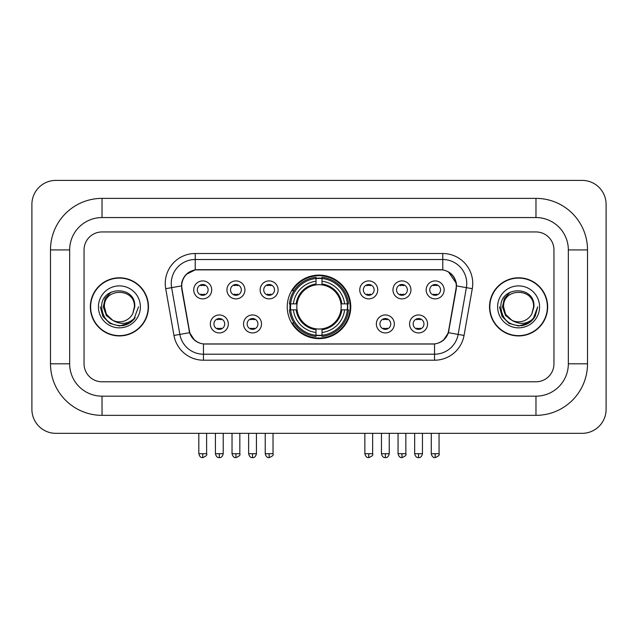 <?xml version="1.0" encoding="UTF-8"?>
<svg xmlns="http://www.w3.org/2000/svg" width="638" height="638" viewBox="0 0 638 638"><rect width="100%" height="100%" fill="white"/><g stroke="black" fill="none" stroke-linecap="round" stroke-linejoin="round"><path stroke-width="0.96" d="M287.236 306.862A31.764 31.764 0 0 0 319 338.626A31.764 31.764 0 0 0 350.764 306.862A31.764 31.764 0 0 0 319 275.098A31.764 31.764 0 0 0 287.236 306.862M261.516 323.945A8.988 8.988 0 0 1 252.528 332.932A8.988 8.988 0 0 1 243.541 323.945A8.988 8.988 0 0 1 252.528 314.957A8.988 8.988 0 0 1 261.516 323.945M247.137 323.945A5.391 5.391 0 0 0 252.528 329.336A5.391 5.391 0 0 0 257.927 323.945A5.391 5.391 0 0 0 252.528 318.553A5.391 5.391 0 0 0 247.137 323.945M394.34 323.945A8.988 8.988 0 0 1 385.352 332.932A8.988 8.988 0 0 1 376.356 323.945A8.988 8.988 0 0 1 385.352 314.957A8.988 8.988 0 0 1 394.34 323.945M379.953 323.945A5.391 5.391 0 0 0 385.352 329.336A5.391 5.391 0 0 0 390.743 323.945A5.391 5.391 0 0 0 385.352 318.553A5.391 5.391 0 0 0 379.953 323.945M427.548 323.945A8.988 8.988 0 0 1 418.56 332.932A8.988 8.988 0 0 1 409.564 323.945A8.988 8.988 0 0 1 418.56 314.957A8.988 8.988 0 0 1 427.548 323.945M413.161 323.945A5.391 5.391 0 0 0 418.56 329.336A5.391 5.391 0 0 0 423.951 323.945A5.391 5.391 0 0 0 418.56 318.553A5.391 5.391 0 0 0 413.161 323.945M228.316 323.945A8.988 8.988 0 0 1 219.32 332.932A8.988 8.988 0 0 1 210.333 323.945A8.988 8.988 0 0 1 219.32 314.957A8.988 8.988 0 0 1 228.316 323.945M213.929 323.945A5.391 5.391 0 0 0 219.32 329.336A5.391 5.391 0 0 0 224.72 323.945A5.391 5.391 0 0 0 219.32 318.553A5.391 5.391 0 0 0 213.929 323.945M244.92 289.899A8.988 8.988 0 0 1 235.924 298.887A8.988 8.988 0 0 1 226.937 289.899A8.988 8.988 0 0 1 235.924 280.911A8.988 8.988 0 0 1 244.92 289.899M230.533 289.899A5.391 5.391 0 0 0 235.924 295.298A5.391 5.391 0 0 0 241.324 289.899A5.391 5.391 0 0 0 235.924 284.508A5.391 5.391 0 0 0 230.533 289.899M278.12 289.899A8.988 8.988 0 0 1 269.132 298.887A8.988 8.988 0 0 1 260.144 289.899A8.988 8.988 0 0 1 269.132 280.911A8.988 8.988 0 0 1 278.12 289.899M263.741 289.899A5.391 5.391 0 0 0 269.132 295.298A5.391 5.391 0 0 0 274.523 289.899A5.391 5.391 0 0 0 269.132 284.508A5.391 5.391 0 0 0 263.741 289.899M377.736 289.899A8.988 8.988 0 0 1 368.748 298.887A8.988 8.988 0 0 1 359.76 289.899A8.988 8.988 0 0 1 368.748 280.911A8.988 8.988 0 0 1 377.736 289.899M363.357 289.899A5.391 5.391 0 0 0 368.748 295.298A5.391 5.391 0 0 0 374.139 289.899A5.391 5.391 0 0 0 368.748 284.508A5.391 5.391 0 0 0 363.357 289.899M410.944 289.899A8.988 8.988 0 0 1 401.956 298.887A8.988 8.988 0 0 1 392.96 289.899A8.988 8.988 0 0 1 401.956 280.911A8.988 8.988 0 0 1 410.944 289.899M396.557 289.899A5.391 5.391 0 0 0 401.956 295.298A5.391 5.391 0 0 0 407.347 289.899A5.391 5.391 0 0 0 401.956 284.508A5.391 5.391 0 0 0 396.557 289.899M444.152 289.899A8.988 8.988 0 0 1 435.156 298.887A8.988 8.988 0 0 1 426.168 289.899A8.988 8.988 0 0 1 435.156 280.911A8.988 8.988 0 0 1 444.152 289.899M429.765 289.899A5.391 5.391 0 0 0 435.156 295.298A5.391 5.391 0 0 0 440.555 289.899A5.391 5.391 0 0 0 435.156 284.508A5.391 5.391 0 0 0 429.765 289.899M211.712 289.899A8.988 8.988 0 0 1 202.724 298.887A8.988 8.988 0 0 1 193.729 289.899A8.988 8.988 0 0 1 202.724 280.911A8.988 8.988 0 0 1 211.712 289.899M197.325 289.899A5.391 5.391 0 0 0 202.724 295.298A5.391 5.391 0 0 0 208.116 289.899A5.391 5.391 0 0 0 202.724 284.508A5.391 5.391 0 0 0 197.325 289.899M181.989 288.695A16.181 16.181 0 0 1 197.924 269.699L440.076 269.699A16.181 16.181 0 0 1 456.01 288.695L448.61 330.651A16.181 16.181 0 0 1 432.676 344.026L205.324 344.026A16.181 16.181 0 0 1 189.39 330.651L181.989 288.695M290.083 309.861A29.069 29.069 0 0 1 290.083 303.863M90.341 306.862A29.069 29.069 0 0 0 119.41 335.931A29.069 29.069 0 0 0 148.479 306.862A29.069 29.069 0 0 0 119.41 277.793A29.069 29.069 0 0 0 90.341 306.862M489.521 306.862A29.069 29.069 0 0 0 518.59 335.931A29.069 29.069 0 0 0 547.659 306.862A29.069 29.069 0 0 0 518.59 277.793A29.069 29.069 0 0 0 489.521 306.862M181.623 283.487C183.178 275.991 187.708 271.453 195.228 269.882L442.772 269.882C450.276 271.445 454.814 275.983 456.377 283.487L456.314 288.695L448.418 332.685C446.05 339.209 441.416 342.957 434.526 343.946L203.474 343.946C196.6 342.973 191.966 339.217 189.582 332.685L181.686 288.695L181.623 283.487M186.224 274.404L195.228 269.882L195.228 259.514L442.772 259.514A23.973 23.973 0 0 1 466.378 287.65L458.14 334.4A23.973 23.973 0 0 1 434.526 354.21L203.474 354.21A23.973 23.973 0 0 1 179.86 334.4L171.622 287.65A23.973 23.973 0 0 1 195.228 259.514L195.228 253.517L442.772 253.517L442.772 269.882M181.447 285.92L171.622 287.65A23.973 23.973 0 0 1 171.255 283.487M448.466 271.876L456.377 283.487L456.553 285.92L472.287 288.695L464.041 335.444A29.97 29.97 0 0 1 434.526 360.207L203.474 360.207A29.97 29.97 0 0 1 173.959 335.444L165.713 288.695A29.97 29.97 0 0 1 195.228 253.517M205.021 344.026L203.474 343.946L203.474 360.207M434.526 360.207L434.526 343.946L432.979 344.026M464.041 335.444L448.418 332.685L443.577 340.062M194.526 340.158L189.582 332.685L173.959 335.444M448.913 330.651L448.817 331.162M189.183 331.162L189.087 330.651M553.951 249.921A17.984 17.984 0 0 0 535.976 231.945L102.024 231.945A17.984 17.984 0 0 0 84.049 249.921L84.049 363.804A17.984 17.984 0 0 0 102.024 381.787L535.976 381.787A17.984 17.984 0 0 0 553.951 363.804L553.951 249.921A17.984 17.984 0 0 0 535.976 231.945L102.024 231.945A17.984 17.984 0 0 0 84.049 249.921L84.049 363.804A17.984 17.984 0 0 0 102.024 381.787L535.976 381.787A17.984 17.984 0 0 0 553.951 363.804L553.951 249.921M148.175 306.862A28.774 28.774 0 0 0 119.41 278.096A28.774 28.774 0 0 0 90.636 306.862A28.774 28.774 0 0 0 119.41 335.636A28.774 28.774 0 0 0 148.175 306.862M138.51 306.862L133.797 319.439L131.117 321.959M113.787 321.01L106.355 315.547L103.276 306.862L105.182 298.409L111.1 292.092M112.479 320.148L106.434 314.359L104.425 306.862C103.508 287.531 135.312 287.531 134.395 306.862L132.752 313.681L134.754 306.862C136.237 285.226 100.995 285.752 101.649 306.862C102.846 319.606 109.872 325.882 122.727 325.675C127.967 324.67 132.114 321.991 135.176 317.652C128.262 324.287 120.765 325.157 112.687 320.252L106.434 314.359L104.425 306.862C103.508 287.531 135.312 287.531 134.395 306.862L132.752 313.681A14.985 14.985 0 0 1 112.687 320.252L106.434 314.359L104.425 306.862C103.508 287.531 135.312 287.531 134.395 306.862L132.752 313.681M112.687 320.252C107.447 317.365 104.688 312.899 104.425 306.862C103.508 287.531 135.312 287.531 134.395 306.862M98.427 306.862A20.974 20.974 0 0 0 119.41 327.844A20.974 20.974 0 0 0 140.384 306.862A20.974 20.974 0 0 0 119.41 285.888A20.974 20.974 0 0 0 98.427 306.862M135.176 317.652L129.809 322.884M129.681 322.972L122.727 325.675L129.721 322.94L122.727 325.675L129.721 322.94L119.41 325.97L109.856 323.41L102.862 316.416L100.302 306.862M547.364 306.862A28.774 28.774 0 0 0 518.59 278.096A28.774 28.774 0 0 0 489.825 306.862A28.774 28.774 0 0 0 518.59 335.636A28.774 28.774 0 0 0 547.364 306.862M528.87 322.972L518.59 325.97L509.036 323.41L502.05 316.416L499.49 306.862L502.05 316.416L509.036 323.41L518.59 325.97L528.144 323.41L535.138 316.416L537.698 306.862L532.977 319.439L530.298 321.959M512.968 321.01L505.535 315.547L502.457 306.862L504.371 298.409L510.288 292.092M511.867 320.252C506.628 317.365 503.876 312.899 503.605 306.862C502.688 287.531 534.492 287.531 533.575 306.862L531.933 313.681A14.985 14.985 0 0 1 511.867 320.252L505.615 314.359L503.605 306.862L505.615 314.359L511.66 320.148L505.615 314.359L503.605 306.862C502.688 287.531 534.492 287.531 533.575 306.862L531.933 313.681L533.934 306.862C535.426 285.226 500.176 285.752 500.83 306.862C502.026 319.606 509.052 325.882 521.908 325.675C527.148 324.67 531.294 321.991 534.357 317.652C527.443 324.287 519.946 325.157 511.867 320.252L511.804 320.22M533.575 306.862C534.492 287.531 502.688 287.531 503.605 306.862C502.688 287.531 534.492 287.531 533.575 306.862L531.933 313.681M497.616 306.862A20.974 20.974 0 0 0 518.59 327.844A20.974 20.974 0 0 0 539.573 306.862A20.974 20.974 0 0 0 518.59 285.888A20.974 20.974 0 0 0 497.616 306.862M534.357 317.652L528.998 322.884M537.698 306.862L535.138 316.416L528.144 323.41L518.59 325.97L509.036 323.41L502.05 316.416L499.49 306.862L502.05 316.416L509.036 323.41L518.59 325.97L528.144 323.41L535.138 316.416L537.698 306.862L535.138 316.416L528.144 323.41L518.59 325.97L509.036 323.41L502.05 316.416L499.49 306.862M534.317 317.708L529.006 322.876L534.317 317.708M528.878 322.964L522.004 325.659L528.878 322.964M321.999 335.237L321.999 336.441A29.731 29.731 0 0 0 348.579 309.861L347.375 309.861A28.527 28.527 0 0 1 321.999 335.237L321.999 332.462A25.775 25.775 0 0 0 344.6 309.861L340.971 309.861A22.178 22.178 0 0 0 321.999 284.891L321.999 278.487A28.527 28.527 0 0 1 347.375 303.863L348.579 303.863A29.731 29.731 0 0 0 321.999 277.283L321.999 278.487M290.625 309.861L289.421 309.861A29.731 29.731 0 0 0 316.001 336.441L316.001 335.237A28.527 28.527 0 0 1 290.625 309.861L293.4 309.861A25.775 25.775 0 0 0 316.001 332.462L316.001 328.833A22.178 22.178 0 0 0 340.971 309.861L341.856 309.861A23.056 23.056 0 0 1 321.999 329.718L321.999 332.462M316.001 278.487L316.001 277.283A29.731 29.731 0 0 0 289.421 303.863L290.625 303.863A28.527 28.527 0 0 1 316.001 278.487L316.001 281.262A25.775 25.775 0 0 0 293.4 303.863L297.029 303.863A22.178 22.178 0 0 0 316.001 328.833L316.001 329.718A23.056 23.056 0 0 1 296.144 309.861L293.4 309.861M290.689 309.861A28.471 28.471 0 0 1 290.689 303.863M321.999 278.551A28.471 28.471 0 0 0 316.001 278.551M347.311 303.863A28.471 28.471 0 0 1 347.311 309.861M347.375 303.863L344.6 303.863A25.775 25.775 0 0 0 321.999 281.262M344.6 309.861L347.375 309.861M316.001 332.462L316.001 335.237M340.971 303.863L344.6 303.863M321.999 328.873L321.999 329.718M316.001 328.833A22.178 22.178 0 0 1 297.029 309.861L296.144 309.861M321.999 335.173A28.471 28.471 0 0 1 316.001 335.173M293.4 303.863L290.625 303.863M316.001 284.851L316.001 281.262M321.999 284.891A22.178 22.178 0 0 0 297.029 303.863L296.144 303.863A23.056 23.056 0 0 1 316.001 284.006M321.999 284.851L321.999 284.006A23.056 23.056 0 0 1 341.856 303.863M294.062 290.681L292.363 290.681A31.166 31.166 0 0 1 350.166 306.862A31.166 31.166 0 0 1 292.363 323.043L294.062 323.043M200.922 294.987L200.922 294.134A4.602 4.602 0 0 0 204.519 294.134L204.519 294.987M204.519 284.811L204.519 285.672A4.602 4.602 0 0 0 200.922 285.672L200.922 284.811M234.13 294.987L234.13 294.134A4.602 4.602 0 0 0 237.727 294.134L237.727 294.987M237.727 284.811L237.727 285.672A4.602 4.602 0 0 0 234.13 285.672L234.13 284.811M267.338 294.987L267.338 294.134A4.602 4.602 0 0 0 270.927 294.134L270.927 294.987M270.927 284.811L270.927 285.672A4.602 4.602 0 0 0 267.338 285.672L267.338 284.811M366.954 294.987L366.954 294.134A4.602 4.602 0 0 0 370.542 294.134L370.542 294.987M370.542 284.811L370.542 285.672A4.602 4.602 0 0 0 366.954 285.672L366.954 284.811M400.154 294.987L400.154 294.134A4.602 4.602 0 0 0 403.75 294.134L403.75 294.987M403.75 284.811L403.75 285.672A4.602 4.602 0 0 0 400.154 285.672L400.154 284.811M433.361 294.987L433.361 294.134A4.602 4.602 0 0 0 436.958 294.134L436.958 294.987M436.958 284.811L436.958 285.672A4.602 4.602 0 0 0 433.361 285.672L433.361 284.811M217.526 329.033L217.526 328.179A4.602 4.602 0 0 0 221.123 328.179L221.123 329.033M221.123 318.856L221.123 319.71A4.602 4.602 0 0 0 217.526 319.71L217.526 318.856M250.734 329.033L250.734 328.179A4.602 4.602 0 0 0 254.331 328.179L254.331 329.033M254.331 318.856L254.331 319.71A4.602 4.602 0 0 0 250.734 319.71L250.734 318.856M383.55 329.033L383.55 328.179A4.602 4.602 0 0 0 387.146 328.179L387.146 329.033M387.146 318.856L387.146 319.71A4.602 4.602 0 0 0 383.55 319.71L383.55 318.856M416.758 329.033L416.758 328.179A4.602 4.602 0 0 0 420.354 328.179L420.354 329.033M420.354 318.856L420.354 319.71A4.602 4.602 0 0 0 416.758 319.71L416.758 318.856M535.976 198.378A51.542 51.542 0 0 1 587.518 249.921A51.542 51.542 0 0 0 535.976 198.378L102.024 198.378A51.542 51.542 0 0 0 50.482 249.921A51.542 51.542 0 0 1 102.024 198.378L102.024 217.558L535.976 217.558L102.024 217.558A32.363 32.363 0 0 0 69.662 249.921L69.662 363.804A32.363 32.363 0 0 0 102.024 396.166L535.976 396.166L102.024 396.166L102.024 415.346L535.976 415.346A51.542 51.542 0 0 0 587.518 363.804L587.518 249.921L568.338 249.921A32.363 32.363 0 0 0 535.976 217.558L535.976 198.378M587.518 363.804L568.338 363.804L568.338 249.921L568.338 363.804A32.363 32.363 0 0 1 535.976 396.166L535.976 415.346M606.1 204.367A23.973 23.973 0 0 0 582.127 180.394L55.873 180.394A23.973 23.973 0 0 0 31.9 204.367L31.9 409.357A23.973 23.973 0 0 0 55.873 433.33L582.127 433.33A23.973 23.973 0 0 0 606.1 409.357L606.1 204.367M50.482 363.804L69.662 363.804L69.662 249.921L50.482 249.921L50.482 363.804A51.542 51.542 0 0 0 102.024 415.346M442.772 253.517A29.97 29.97 0 0 1 472.287 288.695M165.713 288.695L171.622 287.65M321.999 328.833A22.178 22.178 0 0 0 340.971 309.861M316.001 335.444A28.742 28.742 0 0 0 321.999 335.444M347.582 309.861A28.742 28.742 0 0 0 347.582 303.863M321.999 278.28A28.742 28.742 0 0 0 316.001 278.28M202.724 453.706L198.825 453.706C199.503 456.489 200.803 457.789 202.724 457.605L202.724 453.706L206.616 453.706L206.616 433.33M235.924 453.706L232.033 453.706C232.71 456.489 234.01 457.789 235.924 457.605L235.924 453.706L239.824 453.706L239.824 433.33M269.132 453.706L265.233 453.706C265.918 456.489 267.218 457.789 269.132 457.605L269.132 453.706L273.024 453.706L273.024 433.33M368.748 453.706L364.848 453.706C365.534 456.489 366.834 457.789 368.748 457.605L368.748 453.706L372.648 453.706L372.648 433.33M401.956 453.706L398.056 453.706C398.734 456.489 400.034 457.789 401.956 457.605L401.956 453.706L405.848 453.706L405.848 433.33M435.156 453.706L431.264 453.706C431.942 456.489 433.242 457.789 435.156 457.605L435.156 453.706L439.056 453.706L439.056 433.33M219.32 453.706L215.429 453.706C216.107 456.489 217.406 457.789 219.32 457.605L219.32 453.706L223.22 453.706L223.22 433.33M252.528 453.706L248.637 453.706C249.314 456.489 250.614 457.789 252.528 457.605L252.528 453.706L256.428 453.706L256.428 433.33M385.352 453.706L381.452 453.706C382.138 456.489 383.43 457.789 385.352 457.605L385.352 453.706L389.244 453.706L389.244 433.33M418.56 453.706L414.66 453.706C415.338 456.489 416.638 457.789 418.56 457.605L418.56 453.706L422.452 453.706L422.452 433.33M198.825 453.706L198.825 433.33M206.616 453.706C207.406 454.958 206.106 456.25 202.724 457.605M232.033 453.706L232.033 433.33M239.824 453.706C240.614 454.958 239.314 456.25 235.924 457.605M265.233 453.706L265.233 433.33M273.024 453.706C273.822 454.958 272.522 456.25 269.132 457.605M364.848 453.706L364.848 433.33M372.648 453.706C373.437 454.958 372.137 456.25 368.748 457.605M398.056 453.706L398.056 433.33M405.848 453.706C406.637 454.958 405.337 456.25 401.956 457.605M431.264 453.706L431.264 433.33M439.056 453.706C439.845 454.958 438.545 456.25 435.156 457.605M215.429 453.706L215.429 433.33M223.22 453.706C222.542 456.489 221.242 457.789 219.32 457.605M248.637 453.706L248.637 433.33M256.428 453.706C255.742 456.489 254.45 457.789 252.528 457.605M381.452 453.706L381.452 433.33M389.244 453.706C388.566 456.489 387.266 457.789 385.352 457.605M414.66 453.706L414.66 433.33M422.452 453.706C421.774 456.489 420.474 457.789 418.56 457.605"/></g></svg>
